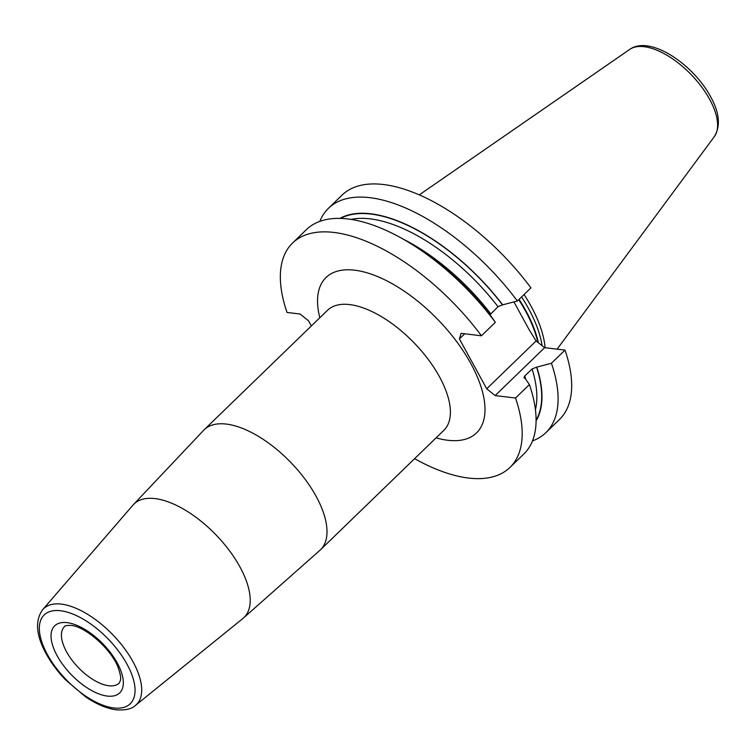 <?xml version="1.0" encoding="UTF-8"?>
<svg xmlns="http://www.w3.org/2000/svg" width="756" height="756" viewBox="0 0 756 756"><rect width="100%" height="100%" fill="white"/><g stroke="black" fill="none" stroke-linecap="round" stroke-linejoin="round"><path stroke-width="1.13" d="M495.341 322.339A156.218 73.823 -134.1 0 0 424.116 252.476L428.472 255.556A142.071 67.133 45.9 0 1 491.069 316.197L495.341 322.339L481.449 335.796L461.084 333.349L459.412 338.924L486.713 388.792L495.152 395.586L515.516 398.025A156.218 73.823 -134.1 0 1 509.931 467.463A156.218 73.823 -134.1 0 1 414.6 458.665M311.359 325.949L308.542 320.809L300.094 314.014L287.006 312.445A156.218 73.823 -134.1 0 1 292.591 243.007A156.218 73.823 -134.1 0 1 481.449 335.796M489.973 314.761L498.015 306.7L502.504 304.866L517.359 301.02L530.939 287.866A156.218 73.823 45.9 0 0 342.081 195.086L328.501 208.24A156.218 73.823 45.9 0 1 517.359 301.02M319.864 221.338A156.218 73.823 45.9 0 1 328.501 208.24M424.116 252.476A156.218 73.823 -134.1 0 0 306.482 229.55L292.591 243.007M545.841 432.687L559.431 419.542A156.218 73.823 45.9 0 0 565.015 350.104L551.426 363.258A156.218 73.823 45.9 0 1 545.841 432.687A156.218 73.823 45.9 0 1 532.47 440.909M509.931 467.463L523.832 454.006A156.218 73.823 -134.1 0 0 529.417 384.577L515.516 398.025M565.015 350.104L544.651 347.656L536.08 340.984L486.713 388.792M502.74 304.895A142.071 67.133 -134.1 0 0 339.954 218.38M536.07 420.912A142.071 67.133 -134.1 0 0 536.817 367.132L532.092 368.937A138.272 65.337 45.9 0 1 535.418 409.752M551.426 363.258L536.817 367.132M529.417 384.577L525.146 378.435L523.946 377.783L524.777 376.015L532.092 368.937M495.152 395.586L544.651 347.656M464.713 333.783L459.412 338.924M513.957 301.928L529.03 329.503L536.08 340.984M542.061 345.577A109.27 51.635 45.9 0 0 528.52 308.524A109.27 51.635 -134.1 0 0 521.583 296.928M524.069 294.519A109.27 51.635 45.9 0 1 531.005 306.104A109.27 51.635 45.9 0 1 545.095 347.713M436.099 437.847A108.165 51.115 -134.1 0 0 447.826 440.275A108.165 51.115 45.9 0 0 470.846 363.589A108.165 51.115 45.9 0 0 354.706 270.194A108.165 51.115 -134.1 0 0 319.816 317.756M443.857 430.334L443.838 430.344A83.576 39.492 45.9 0 0 428.236 359.421A83.576 39.492 45.9 0 0 349.726 304.592A83.576 39.492 -134.1 0 0 327.556 310.262L327.575 310.243M327.556 310.262L204.167 429.748A83.576 39.492 -134.1 0 1 226.337 424.078A83.576 39.492 45.9 0 1 304.848 478.907A83.576 39.492 45.9 0 1 320.45 549.829L443.838 430.344M132.98 505.102L42.733 609.61A66.726 31.535 -134.1 0 1 61.34 604.11A66.726 31.535 45.9 0 1 124.834 648.988A66.726 31.535 45.9 0 1 135.485 705.395L242.837 618.55A79.03 37.346 45.9 0 0 230.23 551.738A79.03 37.346 45.9 0 0 155.027 498.591A79.03 37.346 -134.1 0 0 132.98 505.102L204.167 429.748M60.584 610.744A61.822 29.219 -134.1 0 0 47.42 654.583A61.822 29.219 -134.1 0 0 113.806 707.966A61.822 29.219 -134.1 0 0 126.97 664.127A61.822 29.219 -134.1 0 0 60.584 610.744M67.086 622.632A46.702 22.075 -134.1 0 0 57.144 655.745A46.702 22.075 -134.1 0 0 107.295 696.078A46.702 22.075 -134.1 0 0 117.237 662.965A46.702 22.075 -134.1 0 0 67.086 622.632M108.788 685.758A39.331 18.588 45.9 0 1 71.848 659.96A39.331 18.588 45.9 0 1 64.506 626.582C64.534 625.741 66.66 625.363 70.875 625.429C84.899 626.006 112.313 649.82 118.512 668.559C121.792 678.708 120.365 679.219 120.487 680.258L119.221 683.093A39.331 18.588 -134.1 0 1 108.788 685.758M340.644 218.399A141.712 66.972 45.9 0 1 502.504 304.866M536.58 367.104A141.712 66.972 45.9 0 1 536.08 420.223M351.086 219.391A138.272 65.337 45.9 0 1 498.015 306.7M403.109 239.085A138.272 65.337 45.9 0 1 490.701 313.787M524.777 376.015A138.272 65.337 45.9 0 1 525.751 379.304M537.79 342.147A108.288 51.172 45.9 0 0 525.401 310.848A108.288 51.172 -134.1 0 0 518.729 299.688M519.079 299.357A108.354 51.2 -134.1 0 1 525.76 310.546A108.354 51.2 45.9 0 1 538.319 342.572M419.306 194.85L629.776 49.386A60.943 28.804 45.9 0 1 709.638 99.31A60.943 28.804 45.9 0 1 714.307 136.675L557.115 349.159M242.837 618.55L320.45 549.829M42.733 609.61C35.267 619.901 35.901 633.651 44.613 650.859C49.716 660.942 56.691 670.6 65.536 679.824L85.712 696.938C96.532 704.261 106.747 708.561 116.329 709.837C125.505 710.423 131.894 708.939 135.485 705.395M629.776 49.386C649.962 34.927 692.997 64.052 710.517 96.541C719.504 112.672 720.77 126.044 714.307 136.675"/></g></svg>
